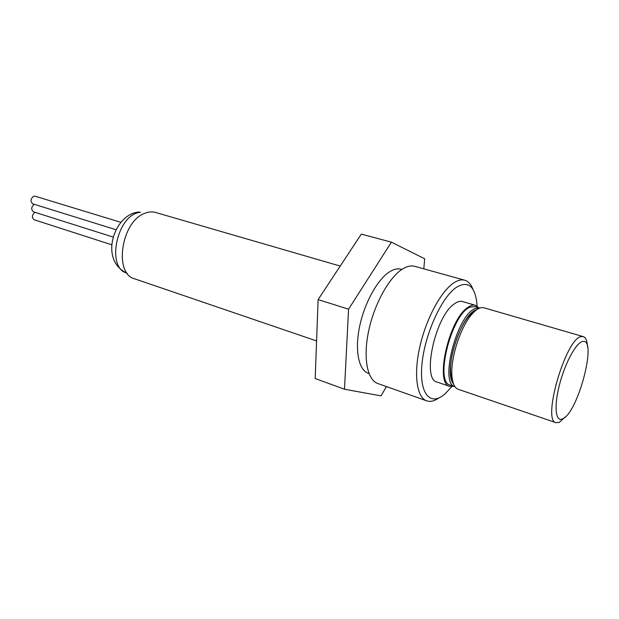 <?xml version="1.0" encoding="UTF-8"?>
<svg xmlns="http://www.w3.org/2000/svg" width="619" height="619" viewBox="0 0 619 619"><rect width="100%" height="100%" fill="white"/><g stroke="black" fill="none" stroke-linecap="round" stroke-linejoin="round"><path stroke-width="0.93" d="M116.101 229.75L32.799 203.86C30.169 201.438 30.455 198.908 33.658 196.269L35.128 196.215L120.867 222.322M477.087 306.126L476.653 301.236C474.1 285.026 467.113 280.554 455.685 287.827C440.829 298.397 424.216 336.016 421.864 365.334C419.295 394.814 430.986 406.776 445.316 393.614L451.653 386.705M438.763 398.017C434.298 401.104 430.275 402.048 426.7 400.849C416.982 397.622 413.546 375.423 419.574 347.909C425.539 320.418 440.016 292.764 452.737 283.641C457.248 280.399 461.256 279.254 464.776 280.221C468.39 281.297 471.144 284.376 473.024 289.46M464.776 280.221L414.807 266.348C411.008 265.303 406.745 266.309 402.025 269.358C388.686 277.939 374.085 304.594 368.568 331.335C362.982 358.107 367.33 380.012 377.822 383.532L426.7 400.849M401.87 269.458L401.143 269.257C397.638 268.282 393.723 269.18 389.397 271.934C377.335 279.618 364.336 303.233 359.531 326.909C354.672 350.617 358.734 370.116 368.305 373.303L369.017 373.551M475.369 305.291L462.439 301.538C460.002 300.849 457.224 301.685 454.098 304.037C435.08 316.696 421.616 379.602 437.022 382.055L449.773 386.403C434.677 384.089 448.427 320.75 467.175 307.875C470.262 305.484 472.993 304.625 475.369 305.291L478.727 307.751M316.588 340.937L134.609 278.813C113.556 273.838 121.301 221.447 144.714 213.362C148.537 211.791 152.15 211.489 155.555 212.464L340.226 266.069M479.748 308.045L474.99 306.66L470.61 307.024C452.164 312.193 434.012 382.465 450.237 385.064L454.926 386.658C439.041 383.687 457.317 313.663 475.539 308.471L479.74 308.045M583.26 336.612L483.888 307.767L481.474 307.604C478.441 308.038 475.098 310.421 471.454 314.738C460.149 327.722 450.183 359.299 451.986 376.422C452.675 383.726 454.733 388.005 458.161 389.266L556.086 422.7C541.687 421.075 565.952 337.796 581.287 336.604L583.26 336.612C585.775 337.463 587.207 340.883 587.539 346.872M562.47 418.893C578.014 413.484 598.093 336.465 582.378 341.603C575.863 343.027 564.814 363.624 559.383 385.095C553.85 406.598 555.568 422.197 562.47 418.893M565.487 416.749L559.228 422.398L556.086 422.7M453.1 382.689L450.694 373.652C448.999 357.681 458.253 328.372 468.807 316.263L475.965 310.251M476.336 309.779C460.76 314.15 442.755 372.46 453.464 383.765M423.829 268.847L424.665 258.773L391.417 242.161L348.567 309.191L344.497 389.235L380.964 395.874L386.465 386.589M453.928 386.318L449.773 386.403M391.417 242.161L361.303 234.114L318.12 299.588L315.195 378.534L344.497 389.235M318.12 299.588L348.567 309.191M111.892 244.838L34.13 219.753C31.6 217.447 31.871 214.963 34.943 212.302M113.285 237.116L33.465 211.837C30.888 209.477 31.159 206.978 34.285 204.316M127.081 273.196C98.568 260.382 114.167 214.197 138.517 212.046L140.598 212.325C117.316 213.454 105.4 267.973 127.081 273.196L127.197 273.234M450.694 373.652L451.986 376.422M468.807 316.263L471.454 314.738"/></g></svg>
